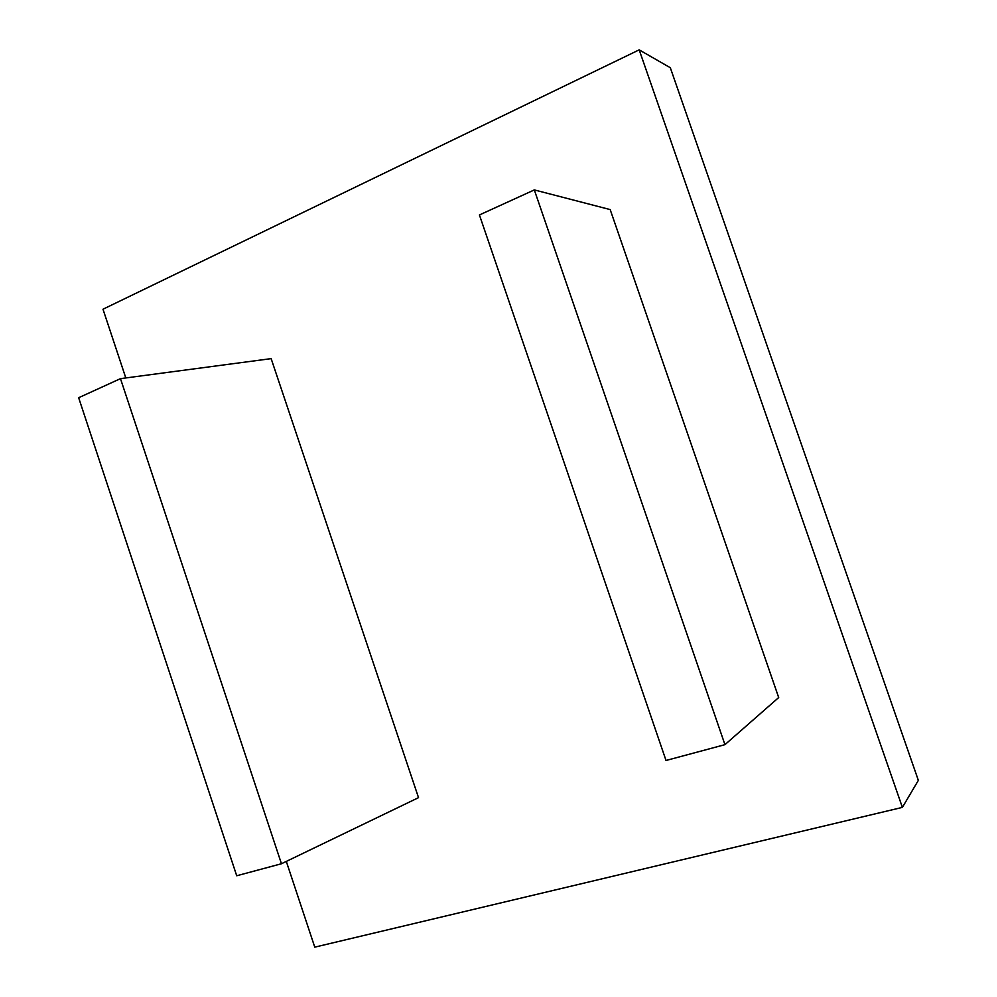 <?xml version="1.0" encoding="UTF-8"?>
<svg xmlns="http://www.w3.org/2000/svg" width="997" height="997" viewBox="0 0 997 997"><rect width="100%" height="100%" fill="white"/><g stroke="black" fill="none" stroke-linecap="round" stroke-linejoin="round"><path stroke-width="1.5" d="M479.42 214.953L666.021 760.474L724.944 744.659L534.317 189.916L479.42 214.953M724.944 744.659L778.694 697.551L610.176 209.582L534.317 189.916M281.453 863.751L418.528 797.65L271.147 358.633L120.475 378.648L281.453 863.751L236.713 875.765L78.651 397.728L120.475 378.648M286.301 861.408L314.765 947.15L902.385 807.383L639.189 49.85L102.99 309.22L125.809 377.95M639.189 49.85L670.308 67.721L918.349 780.364L902.385 807.383"/></g></svg>
